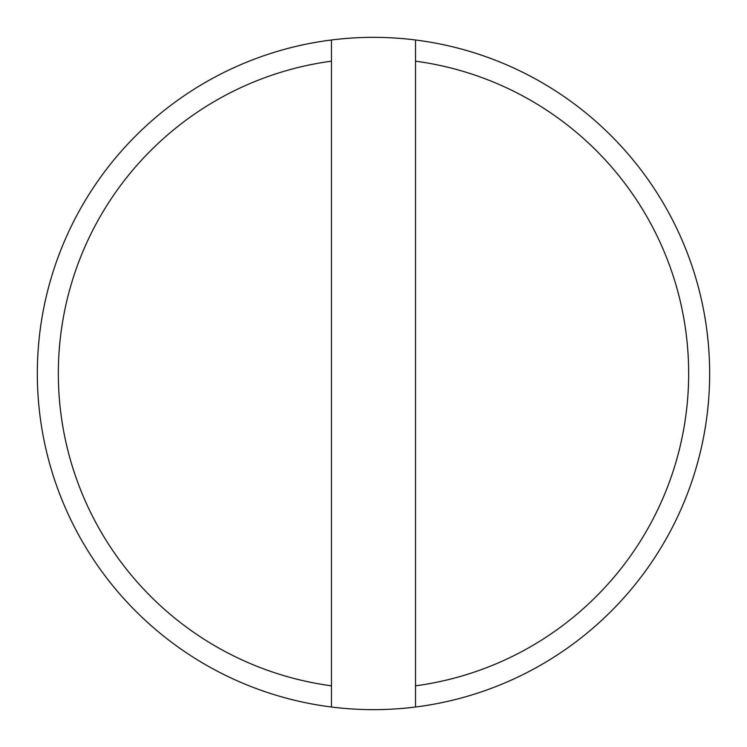 <?xml version="1.0" encoding="UTF-8"?>
<svg xmlns="http://www.w3.org/2000/svg" width="747" height="747" viewBox="0 0 747 747"><rect width="100%" height="100%" fill="white"/><g stroke="black" fill="none" stroke-linecap="round" stroke-linejoin="round"><path stroke-width="1.12" d="M373.5 37.35A336.15 336.15 0 0 1 709.65 373.5A336.15 336.15 0 0 1 331.481 707.017A336.15 336.15 0 0 1 331.481 39.983A336.15 336.15 0 0 1 373.5 37.35M331.481 39.983L331.481 61.17A315.141 315.141 0 0 0 331.481 685.83L331.481 61.17M331.481 685.83L331.481 707.017M415.519 39.983L415.519 707.017M415.519 685.83A315.141 315.141 0 0 0 415.519 61.17"/></g></svg>
